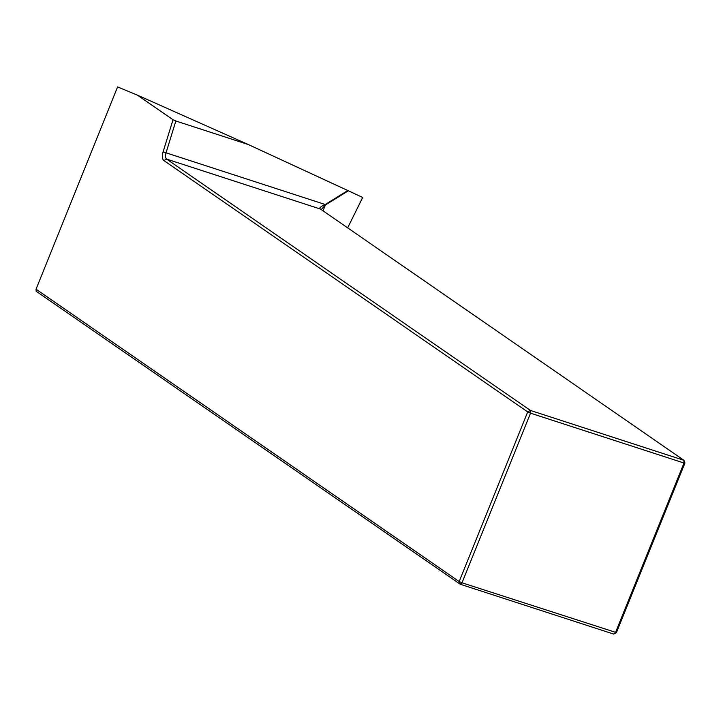 <?xml version="1.0" encoding="UTF-8"?>
<svg xmlns="http://www.w3.org/2000/svg" width="721" height="721" viewBox="0 0 721 721"><rect width="100%" height="100%" fill="white"/><g stroke="black" fill="none" stroke-linecap="round" stroke-linejoin="round"><path stroke-width="1.08" d="M163.09 151.924L173.013 119.74L137.432 95.154L117.586 86.917L36.05 289.211L459.178 581.541L527.709 411.916L163.901 160.567A8.31 4.02 108 0 1 163.09 151.924L166.037 152.807L175.852 121.002L248.285 144.533L347.819 190.533L325.225 204.512L166.037 152.807A6.047 2.929 -72 0 0 166.632 159.098L530.44 410.447L683.905 460.286L319.8 208.594M175.852 121.002L173.013 119.74M137.432 95.154L248.285 144.533M347.621 227.953L362.681 197.482L347.819 190.533M348.36 190.786L325.405 204.98L325.225 204.512C320.746 206.512 319.033 207.99 320.097 208.946L166.632 159.098L163.901 160.567M613.688 634.083L615.464 632.641L683.995 463.017L530.53 413.178L461.999 582.793L616.419 632.605L613.688 634.083L460.223 584.235L36.185 291.284L36.05 289.211M322.999 210.947L325.405 204.98L321.142 209.667M684.95 462.99L683.995 463.017L683.905 460.286L684.95 462.99L616.419 632.605M530.44 410.447L527.709 411.916L530.53 413.178L530.44 410.447M461.999 582.793L459.178 581.541L460.223 584.235L461.999 582.793M285.219 161.603L289.247 163.469"/></g></svg>
